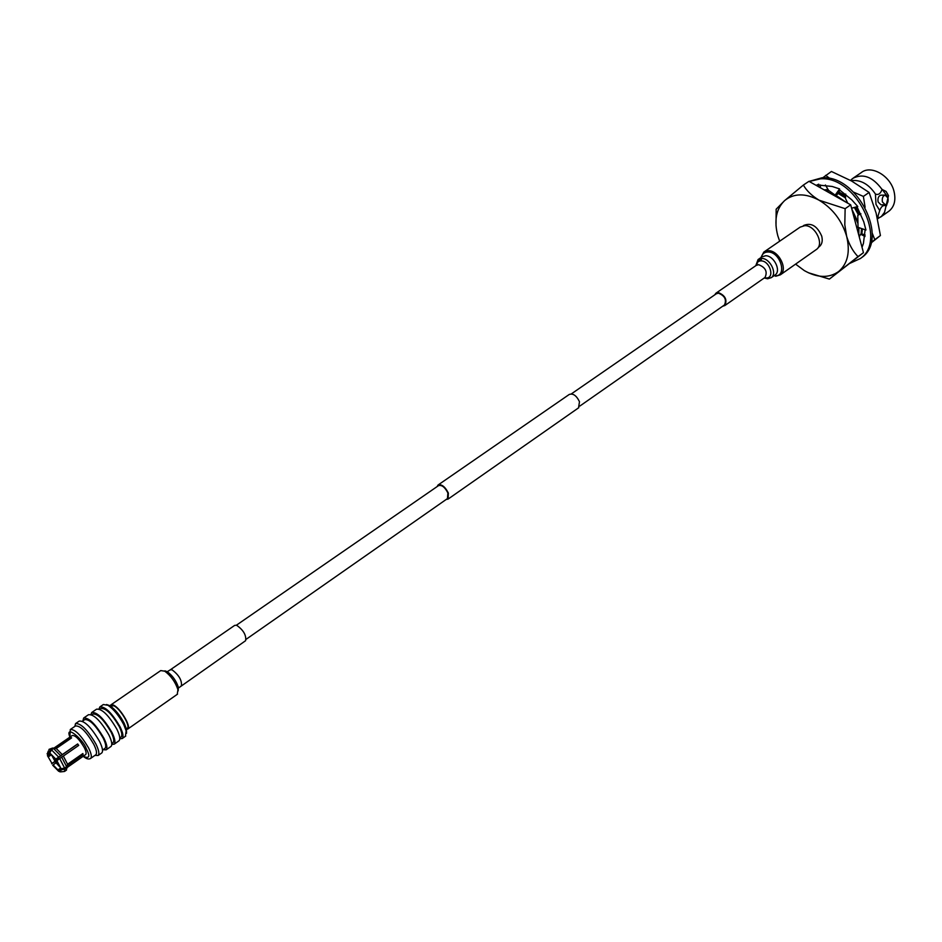 <?xml version="1.0" encoding="UTF-8"?>
<svg xmlns="http://www.w3.org/2000/svg" width="942" height="942" viewBox="0 0 942 942"><rect width="100%" height="100%" fill="white"/><g stroke="black" fill="none" stroke-linecap="round" stroke-linejoin="round"><path stroke-width="1.41" d="M126.534 733.3L126.464 729.061L124.214 723.268C119.94 715.225 115.148 709.338 109.825 705.64L106.54 704.522M100.146 706.724L103.361 704.522L108.024 705.299C113.805 709.338 119.033 715.732 123.696 724.504L126.134 730.804L125.427 736.279M99.04 708.937L99.828 706.947C105.257 706.347 112.039 713.023 120.152 726.977C123.037 732.994 123.732 736.844 122.248 738.528L119.775 738.787M120.847 737.186L121.129 736.985C122.484 735.466 121.848 731.993 119.245 726.565C111.933 713.977 105.822 707.96 100.912 708.502L99.828 709.244M118.704 741.013L119.022 740.789C120.494 739.117 119.787 735.266 116.902 729.249C108.766 715.284 101.995 708.596 96.567 709.173L92.045 712.282M90.962 714.472L91.727 712.493C97.12 711.94 103.891 718.664 112.051 732.641C114.948 738.669 115.678 742.508 114.206 744.18L111.78 744.427M112.816 742.838L113.099 742.637C114.418 741.13 113.77 737.657 111.144 732.217C103.797 719.617 97.685 713.553 92.822 714.06L91.763 714.778M110.72 746.629L111.038 746.417C112.487 744.757 111.757 740.907 108.848 734.878C100.676 720.889 93.894 714.154 88.524 714.695L83.968 717.816M82.92 720.854L83.65 718.039C88.995 717.521 95.766 724.28 103.961 738.293C106.893 744.321 107.635 748.16 106.199 749.82L102.996 749.738M104.797 748.466L105.08 748.266C106.387 746.771 105.704 743.309 103.067 737.869C95.672 725.222 89.561 719.135 84.745 719.606L82.437 721.183M101.501 753.117L101.807 752.905C103.243 751.257 102.478 747.418 99.534 741.378C91.315 727.354 84.544 720.583 79.234 721.066L75.866 723.374M74.854 726.388L75.548 723.586C80.847 723.126 87.618 729.909 95.86 743.956C98.804 749.997 99.581 753.836 98.156 755.472L94.977 755.366M70.556 729.343L75.49 725.964C80.258 725.54 86.358 731.663 93.8 744.333C96.461 749.785 97.167 753.247 95.884 754.73L95.613 754.919M85.545 754.624L85.734 754.507C86.558 753.529 86.087 751.245 84.309 747.642C79.399 739.293 75.372 735.243 72.251 735.49L54.024 748.054M67.565 764.245L63.338 756.073L61.666 757.109L56.544 760.924L61.112 768.743L64.621 768.071L66.611 766.682L67.565 764.245L82.872 753.541L83.096 754.577L67.8 765.281L66.847 767.718L64.857 769.119L61.36 769.791L60.005 771.934L58.781 770.332L60.335 769.249M67.2 767.447L67.8 765.281M55.813 759.099L49.761 752.964L55.813 759.099L77.668 743.933L78.716 745.393L63.338 756.073M50.409 754.212L48.254 755.708L47.1 753.718L48.96 752.552L50.703 749.443L53.988 748.078M52.705 748.066L55.39 748.078L70.791 737.492L71.604 737.892L56.226 748.501L53.506 748.478L51.504 749.856L49.761 752.964M62.29 754.601L56.226 748.501M51.987 763.42L47.441 755.661L51.987 763.42L55.001 761.336L56.037 762.784L52.705 765.234L58.722 771.345L57.968 769.908L60.512 768.13M55.119 761.513L51.669 763.785M82.39 753.871L83.096 754.577M61.36 769.791L60.735 768.366M78.316 745.664L77.668 743.933M77.326 744.31L55.496 759.464M71.145 738.198L70.791 737.492M48.96 752.552L50.15 753.706M51.186 754.895L48.513 756.744M51.775 755.366L55.001 761.336M56.037 762.784L59.77 766.882M57.968 769.908L53.023 764.88M60.276 768.696L60.017 770.297L58.781 770.332M64.621 768.071L59.664 758.498M56.873 760.559L61.112 768.743M58.534 757.344L59.464 758.64M66.611 766.682L61.666 757.109M48.254 755.708L48.513 754.047L49.714 754.012M58.863 764.81L53.4 756.956M57.933 757.768L58.887 759.075M60.959 771.851L64.527 771.451L64.857 769.119M58.604 757.027L51.504 749.856M50.703 749.443L48.949 749.455M66.317 770.203L66.847 767.718M60.606 755.637L53.506 748.478M52.611 748.03L49.149 749.314M56.791 759.334L56.956 758.44M57.368 758.157L58.486 759.37M57.179 760.335L56.744 759.546L57.556 760.064M855.901 207.016L859.705 214.376M862.036 228.706L861.765 230.625M824.191 189.907L828.042 189.495M838.816 191.897L845.622 195.924M861.753 233.887L862.46 228.847L861.824 233.875L860.635 234.205L865.027 236.501M870.938 243.083L880.417 235.524L876.131 213.139L869.125 192.439L851.509 180.97L831.421 171.479L822.743 177.791M871.103 242.435L880.417 235.524M874.753 239.586L872.186 233.039M865.109 207.264L863.378 196.419L869.125 192.439M863.378 196.419L853.758 192.215M830.173 178.662L825.628 175.353M849.849 263.36L860.411 258.497C887.764 240.057 855.783 175.718 820.364 178.85L809.249 181.488M860.258 258.626L861.93 257.401C889.295 238.95 857.35 174.659 821.919 177.803L809.084 181.394M816.149 185.374L818.739 184.185L818.869 185.103L832.198 186.469L839.581 188.918L839.192 189.589L851.768 199.834L857.762 206.522L851.58 208.182M860.906 213.81L857.785 215.294L858.032 227.34L865.945 230.025L863.755 221.77L857.02 206.722M862.024 247.275L863.414 243.507L865.121 229.754M865.156 235.053L861.812 233.863M860.635 234.205L859.222 236.772M851.615 208.312L854.206 207.475M847.776 203.189L845.457 198.456L845.739 194.064M825.416 184.985L828.548 190.366L835.165 195.135L837.379 194.393L839.899 190.001M835.165 195.135L839.581 188.918M820.435 187.788L820.352 184.938M818.657 186.787L818.739 184.185M803.267 225.797L803.844 225.397C811.286 222.418 817.244 225.998 821.718 236.136C822.849 240.787 822.072 244.272 819.363 246.616L818.845 246.981M761.289 259.839C758.44 260.157 756.862 261.935 756.567 265.173M756.438 265.255L758.628 259.968L761.525 258.944L758.628 259.968L756.438 265.255M888.271 211.632L889.248 210.937C894.358 206.545 895.972 200.128 894.088 191.685C890.52 175.671 870.891 164.485 861.176 172.669L853.605 177.826M850.532 180.44L852.592 178.509C862.825 173.057 872.645 176.696 882.042 189.424L886.081 191.426L888.494 195.606L884.562 212.268L881.429 216.413L877.508 218.815M887.282 196.383L882.183 189.33M881.111 195.171L880.77 195.182C878.45 196.03 877.555 198.291 878.097 201.953L880.994 204.803L884.938 204.767M882.395 201.906C881.865 198.232 882.748 195.971 885.068 195.112L887.976 197.985C888.494 201.647 887.611 203.908 885.292 204.767L882.395 201.906M877.343 218.097L879.722 210.561L876.001 204.379L875.424 194.04C868.807 184.267 860.953 179.769 851.851 180.546L851.026 180.711L851.851 180.546M857.95 223.572L852.11 210.137M844.527 201.364L830.632 193.534M857.927 222.1L851.827 209.1M845.834 202.094L835.507 195.018M834.247 194.476L829.761 193.039M858.503 214.953L854.335 207.44M845.492 197.95L837.991 193.322M829.196 190.837L825.663 190.731M858.81 214.811L854.688 207.346M845.516 197.549L838.144 193.063M828.842 190.59L825.38 190.567M861.059 234.087L861.553 228.541M861.318 234.016L861.836 228.635M858.598 234.428L858.633 227.54M858.763 235.041L858.951 227.658M886.446 205.815L887.199 203.448M882.042 189.424C880.546 193.711 878.344 195.241 875.424 194.04M879.722 210.561C881.229 206.274 883.419 204.72 886.304 205.909M776.02 226.021L776.161 209.206L784.58 200.634L803.373 185.056C806.529 190.661 811.757 195.712 819.081 200.199L845.139 208.677L850.697 204.838L863.461 252.668L829.396 279.091L808.295 272.721M845.139 208.677L844.797 224.738L846.646 236.289C849.237 244.779 853.028 251.549 858.009 256.613L863.461 252.668M803.373 185.056L808.966 181.323L850.697 204.838M858.009 256.613L829.396 279.091M779.67 241.199L777.809 235.783C773.877 220.699 776.126 208.971 784.58 200.634C793.812 193.134 805.316 192.992 819.081 200.199C832.704 208.488 841.889 220.522 846.646 236.289C850.355 251.985 847.682 263.725 838.627 271.531C828.96 278.314 817.515 278.008 804.315 270.601L795.59 264.125M446.131 499.507L448.121 499.06L448.368 493.066C445.071 486.637 441.621 483.952 438.018 485.036L437.147 486.578M578.541 407.851L579.483 401.716C576.48 395.569 573.077 393.144 569.239 394.462L438.265 484.871M447.45 498.589L447.897 492.972C444.895 487.12 441.751 484.683 438.466 485.66L236.442 625.182M815.949 249.807L816.49 249.418C824.544 244.049 815.16 225.056 804.727 225.668L800.182 227.116L763.785 252.103L760.901 257.602M775.69 276.265L780.388 274.817C788.336 269.53 778.704 250.231 768.295 250.702L763.785 252.103M764.268 277.972L767.589 278.785L771.298 277.654C777.586 273.463 769.92 258.108 761.666 258.449L758.074 259.556L755.767 265.726M722.655 306.244L724.857 305.538C727.448 299.78 725.246 295.447 718.275 292.538L715.896 293.233L714.742 294.858M724.198 305.161L724.457 304.984C726.812 299.744 724.81 295.8 718.452 293.15L716.297 293.786M768.166 251.196L764.339 252.527M127.064 728.472L127.3 728.307C130.808 726.129 119.905 708.078 113.652 705.746L110.614 706.159M177.249 694.336L177.944 689.697C175.353 681.973 170.961 675.803 164.768 671.187L160.752 670.586L110.991 704.816M126.405 729.343L127.806 729.026C131.55 726.706 119.94 707.501 113.299 705.028L110.744 704.993L110.226 705.899M245.415 640.819L245.615 640.69C246.439 635.226 243.425 630.068 236.583 625.229L234.688 625.382L170.42 669.738M83.226 756.261C89.431 759.017 90.456 756.473 86.264 748.607C83.72 740.023 64.397 723.374 69.908 737.103L70.285 729.532C75.019 729.143 81.13 735.29 88.583 747.972C91.268 753.435 91.975 756.897 90.715 758.357L90.514 758.51M766.058 251.349L766.918 250.796M761.254 257.366C762.208 253.857 764.433 252.067 767.954 251.985C780.565 251.644 787.771 276.83 774.842 275.806L774.018 275.747M774.736 275.241L775.16 274.934C781.471 270.743 773.818 255.412 765.563 255.765L761.972 256.872L758.074 259.556M756.108 265.491C756.567 262.5 758.204 260.969 761.018 260.887C769.991 260.675 775.195 278.655 765.987 277.925L764.61 277.737M764.727 277.654L765.01 277.454C767.706 271.708 765.563 267.446 758.604 264.678L756.214 265.409L716.179 293.044M178.168 690.875L178.379 687.283C176.201 680.772 172.504 675.567 167.276 671.693L170.243 669.856L172.045 669.797C178.827 674.943 181.947 680.195 181.429 685.564L181.217 685.717M164.768 671.187L167.276 671.693L164.909 670.845M126.464 729.061L126.134 730.804M109.825 705.64L108.024 705.299M125.757 736.055L122.248 738.528M121.129 736.985L119.775 737.939M119.022 740.789L114.206 744.18M113.099 742.637L111.757 743.568M111.038 746.417L106.199 749.82M105.08 748.266L102.501 750.079M101.807 752.905L98.156 755.472M95.884 754.73L90.715 758.357C88.878 759.652 86.358 758.958 83.179 756.296M85.734 754.507L67.494 767.271M47.724 752.423L48.513 750.774M66.517 770.061L64.527 771.451M67.848 765.658L66.917 768.225M127.3 728.307L126.428 728.92M860.411 258.497L861.93 257.401M860.211 214.14L860.894 213.787M818.268 247.381L819.363 246.616M880.77 195.182L885.068 195.112M889.248 210.937L880.782 216.954M878.203 216.495L877.379 218.285M579.825 406.073L724.457 304.984M448.121 499.06L578.812 407.674M246.215 639.241L447.674 498.436M571.358 393.886L716.556 293.61M774.83 275.17L771.298 277.654M764.88 277.549L724.857 305.538M816.49 249.418L780.388 274.817M245.615 640.69L179.039 687.613L178.379 687.283L177.944 689.697M177.52 694.148L127.806 729.026"/></g></svg>
